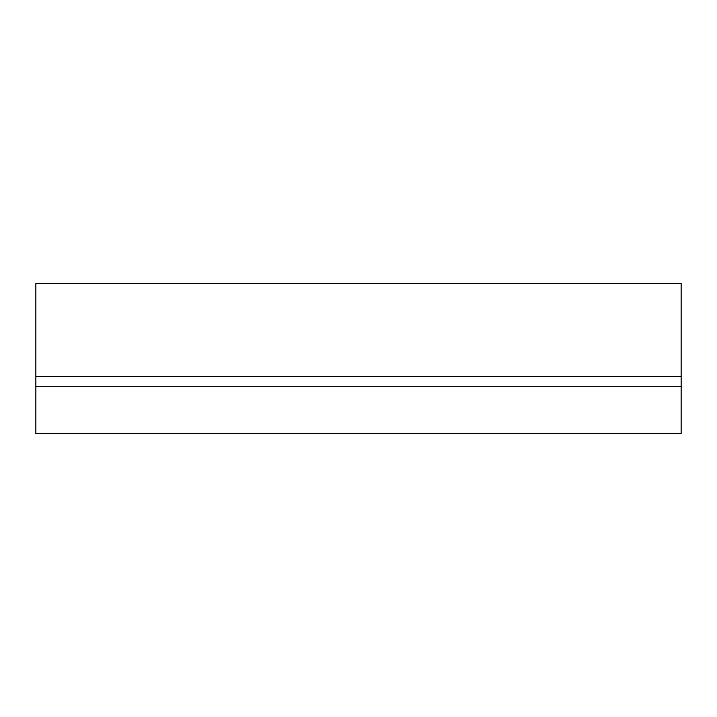 <?xml version="1.0" encoding="UTF-8"?>
<svg xmlns="http://www.w3.org/2000/svg" width="717" height="717" viewBox="0 0 717 717"><rect width="100%" height="100%" fill="white"/><g stroke="black" fill="none" stroke-linecap="round" stroke-linejoin="round"><path stroke-width="1.08" d="M35.85 376.479L681.15 376.479L681.15 283.332L35.85 283.332L35.85 433.668L681.15 433.668L681.15 386.284L35.85 386.284M681.15 376.479L681.15 386.284"/></g></svg>
